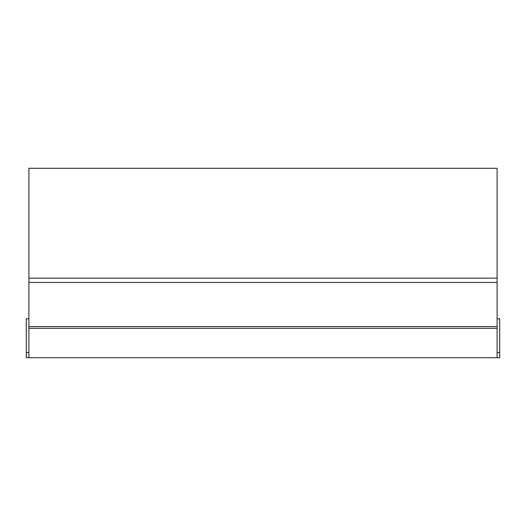 <?xml version="1.0" encoding="UTF-8"?>
<svg xmlns="http://www.w3.org/2000/svg" width="526" height="526" viewBox="0 0 526 526"><rect width="100%" height="100%" fill="white"/><g stroke="black" fill="none" stroke-linecap="round" stroke-linejoin="round"><path stroke-width="0.79" d="M28.897 318.789L26.3 318.789L26.3 352.525L28.897 352.525L26.3 352.525L26.3 357.713L499.7 357.713L499.7 318.789L497.103 318.789M28.897 326.574L28.897 168.287L497.103 168.287L497.103 278.136L28.897 278.136L497.103 278.136L497.103 326.574L28.897 326.574L28.897 357.713M28.897 328.303L497.103 328.303L497.103 326.574M497.103 328.303L497.103 357.713M497.103 352.525L499.7 352.525L497.103 352.525M28.897 282.462L497.103 282.462"/></g></svg>
